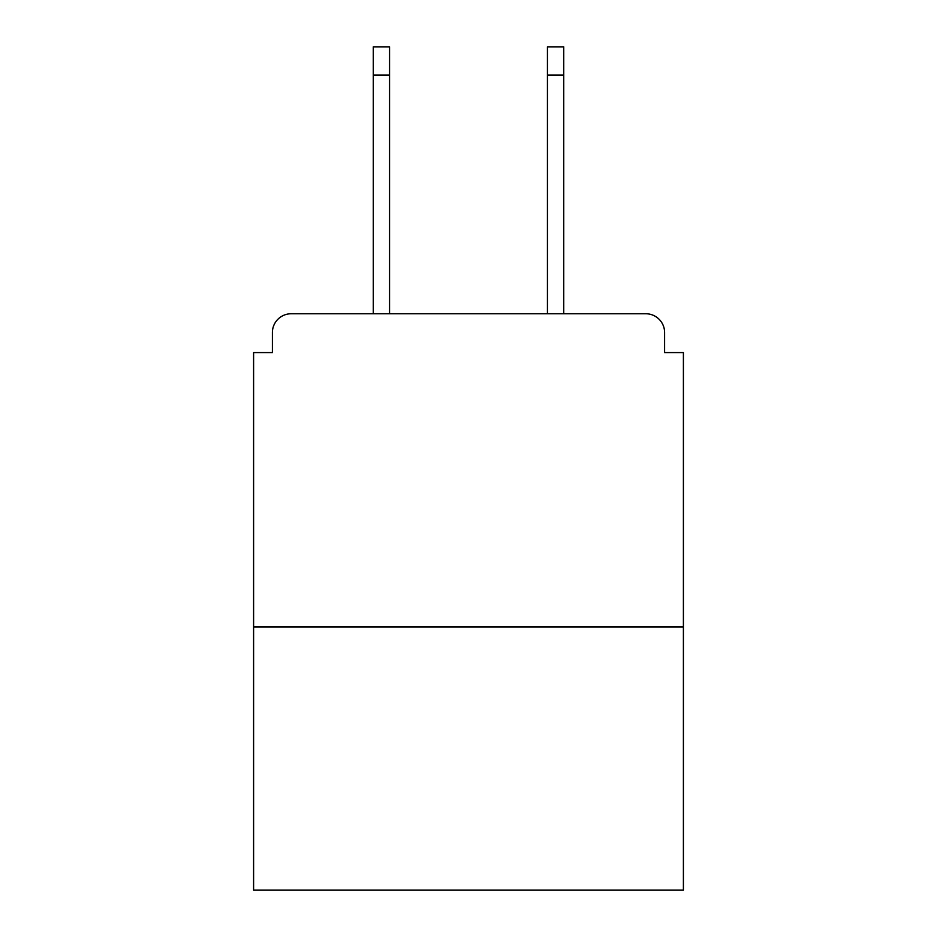 <?xml version="1.0" encoding="UTF-8"?>
<svg xmlns="http://www.w3.org/2000/svg" width="937" height="937" viewBox="0 0 937 937"><rect width="100%" height="100%" fill="white"/><g stroke="black" fill="none" stroke-linecap="round" stroke-linejoin="round"><path stroke-width="1.41" d="M664.602 352.593L664.602 332.541L664.602 352.593L683.401 352.593L683.401 890.15L253.599 890.15L253.599 352.593L272.398 352.593L272.398 332.541L272.398 352.593M683.401 627.005L253.599 627.005M664.602 332.541A18.799 18.799 0 0 0 645.804 313.754L291.196 313.754A18.799 18.799 0 0 0 272.398 332.541M645.804 313.754L566.241 313.754M370.759 313.754L291.196 313.754M389.558 75.042L373.266 75.042L373.266 46.85L389.558 46.85L389.558 313.754M373.266 75.042L373.266 313.754M563.734 46.85L563.734 75.042L547.442 75.042L547.442 46.85L563.734 46.85M547.442 313.754L547.442 75.042M563.734 313.754L563.734 75.042"/></g></svg>
